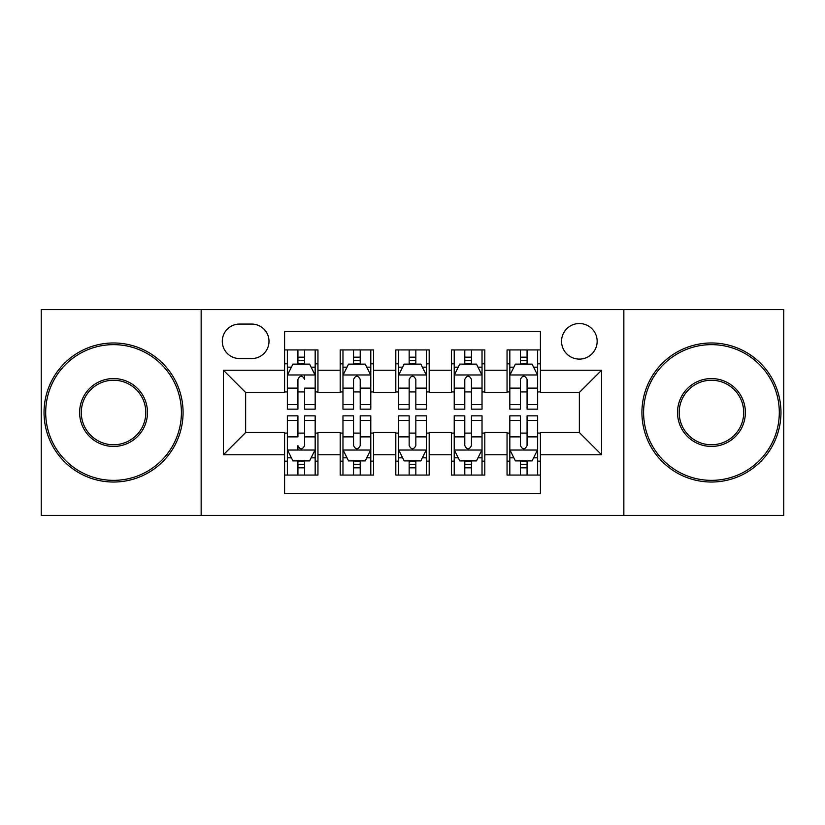 <?xml version="1.0" encoding="UTF-8"?>
<svg xmlns="http://www.w3.org/2000/svg" width="825" height="825" viewBox="0 0 825 825"><rect width="100%" height="100%" fill="white"/><g stroke="black" fill="none" stroke-linecap="round" stroke-linejoin="round"><path stroke-width="1.24" d="M579.356 323.513A17.799 17.799 0 0 0 561.557 341.313A17.799 17.799 0 0 0 579.356 359.102A17.799 17.799 0 0 0 597.156 341.313A17.799 17.799 0 0 0 579.356 323.513M623.844 515.398L783.75 515.398L783.75 309.602L623.844 309.602L623.844 515.398L201.156 515.398L201.156 309.602L41.25 309.602L41.25 515.398L201.156 515.398M540.416 349.934L507.055 349.934L507.055 370.229L484.801 370.229L484.801 392.473L507.055 392.473L507.055 370.229M484.801 370.229L484.801 349.934L451.43 349.934L451.43 370.229L429.186 370.229L429.186 392.473L451.43 392.473L451.43 370.229M429.186 370.229L429.186 349.934L395.814 349.934L395.814 370.229L373.57 370.229L373.57 392.473L395.814 392.473L395.814 370.229M373.57 370.229L373.57 349.934L340.199 349.934L340.199 392.473L317.945 392.473L317.945 349.934L284.584 349.934M284.584 475.066L317.945 475.066L317.945 432.527L340.199 432.527L340.199 475.066L373.57 475.066L373.57 432.527L395.814 432.527L395.814 454.771L373.57 454.771M395.814 454.771L395.814 475.066L429.186 475.066L429.186 432.527L451.43 432.527L451.43 454.771L429.186 454.771M451.43 454.771L451.43 475.066L484.801 475.066L484.801 432.527L507.055 432.527L507.055 454.771L484.801 454.771M239.528 358.555L251.759 358.555A17.242 17.242 0 0 0 269.002 341.313A17.242 17.242 0 0 0 251.759 324.07L239.528 324.07A17.242 17.242 0 0 0 222.286 341.313A17.242 17.242 0 0 0 239.528 358.555M623.844 309.602L201.156 309.602M540.416 370.229L540.416 331.299L284.584 331.299L284.584 392.473L245.644 392.473L245.644 432.527L284.584 432.527L284.584 493.701L540.416 493.701L540.416 432.527L579.356 432.527L579.356 392.473L540.416 392.473L540.416 370.229L601.6 370.229L601.6 454.771L540.416 454.771M284.584 454.771L223.4 454.771L223.4 370.229L284.584 370.229M507.055 454.771L507.055 475.066L540.416 475.066M284.584 363.835L287.358 363.835M297.928 363.835L304.6 363.835M315.171 363.835L317.945 363.835M284.584 391.916L287.358 391.916M297.928 391.916L304.6 391.916M315.171 391.916L317.945 391.916M284.584 433.084L287.358 433.084M297.928 433.084L304.6 433.084M315.171 433.084L317.945 433.084M284.584 461.165L287.358 461.165M297.928 461.165L304.6 461.165M315.171 461.165L317.945 461.165M340.199 391.916L342.973 391.916M353.543 391.916L360.216 391.916M370.786 391.916L373.57 391.916M340.199 363.835L342.973 363.835M353.543 363.835L360.216 363.835M370.786 363.835L373.57 363.835M340.199 433.084L342.973 433.084M353.543 433.084L360.216 433.084M370.786 433.084L373.57 433.084M340.199 461.165L342.973 461.165M353.543 461.165L360.216 461.165M370.786 461.165L373.57 461.165M395.814 433.084L398.599 433.084M409.159 433.084L415.841 433.084M426.401 433.084L429.186 433.084M395.814 461.165L398.599 461.165M409.159 461.165L415.841 461.165M426.401 461.165L429.186 461.165M395.814 363.835L398.599 363.835M409.159 363.835L415.841 363.835M426.401 363.835L429.186 363.835M395.814 391.916L398.599 391.916M409.159 391.916L415.841 391.916M426.401 391.916L429.186 391.916M451.43 433.084L454.214 433.084M464.784 433.084L471.457 433.084M482.027 433.084L484.801 433.084M451.43 461.165L454.214 461.165M464.784 461.165L471.457 461.165M482.027 461.165L484.801 461.165M451.43 363.835L454.214 363.835M464.784 363.835L471.457 363.835M482.027 363.835L484.801 363.835M451.43 391.916L454.214 391.916M464.784 391.916L471.457 391.916M482.027 391.916L484.801 391.916M507.055 433.084L509.829 433.084M520.4 433.084L527.072 433.084M537.642 433.084L540.416 433.084M507.055 461.165L509.829 461.165M520.4 461.165L527.072 461.165M537.642 461.165L540.416 461.165M507.055 363.835L509.829 363.835M520.4 363.835L527.072 363.835M537.642 363.835L540.416 363.835M507.055 391.916L509.829 391.916M520.4 391.916L527.072 391.916M537.642 391.916L540.416 391.916M245.644 392.473L223.4 370.229M245.644 432.527L223.4 454.771M601.6 370.229L579.356 392.473M601.6 454.771L579.356 432.527M304.6 349.934L304.6 364.114L304.6 357.163L297.928 357.163M315.171 404.632L304.6 404.632L304.6 409.159L315.171 409.159L315.171 375.241L309.602 364.114L292.916 364.114L287.358 375.241L287.358 388.132L287.358 349.934M287.358 398.166L287.358 401.93M287.358 367.29L287.358 357.163M287.358 404.632L287.358 409.159L297.928 409.159L297.928 404.632L287.358 404.632L287.358 388.132L297.928 388.132L297.928 398.166M315.171 367.29L315.171 357.163M304.6 404.632L304.6 388.132L315.171 388.132L315.171 349.934M297.928 364.114L297.928 349.934M304.6 398.166L304.6 401.93M297.928 404.632L297.928 379.407C300.156 375.117 302.383 375.117 304.6 379.407L304.6 374.963M297.928 475.066L297.928 460.886L297.928 467.837L304.6 467.837M287.358 420.368L297.928 420.368L297.928 415.841L287.358 415.841L287.358 449.759L292.916 460.886L309.602 460.886L315.171 449.759L315.171 436.868L315.171 475.066M315.171 426.834L315.171 423.07M315.171 457.71L315.171 467.837M315.171 420.368L315.171 415.841L304.6 415.841L304.6 420.368L315.171 420.368L315.171 436.868L304.6 436.868L304.6 426.834M287.358 457.71L287.358 467.837M297.928 420.368L297.928 436.868L287.358 436.868L287.358 475.066M304.6 460.886L304.6 475.066M297.928 426.834L297.928 423.07M304.6 420.368L304.6 445.593C302.373 449.883 300.145 449.883 297.928 445.593L297.928 450.037M113.551 344.644A67.856 67.856 0 0 0 45.695 412.5A67.856 67.856 0 0 0 113.551 480.356A67.856 67.856 0 0 0 181.407 412.5A67.856 67.856 0 0 0 113.551 344.644M113.551 482.027A69.527 69.527 0 0 1 44.034 412.5A69.527 69.527 0 0 1 113.551 342.973A69.527 69.527 0 0 1 183.078 412.5A69.527 69.527 0 0 1 113.551 482.027M113.551 378.572A33.928 33.928 0 0 1 147.479 412.5A33.928 33.928 0 0 1 113.551 446.428A33.928 33.928 0 0 1 79.623 412.5A33.928 33.928 0 0 1 113.551 378.572M113.551 444.757A32.258 32.258 0 0 0 145.808 412.5A32.258 32.258 0 0 0 113.551 380.243A32.258 32.258 0 0 0 81.293 412.5A32.258 32.258 0 0 0 113.551 444.757M711.449 344.644A67.856 67.856 0 0 0 643.593 412.5A67.856 67.856 0 0 0 711.449 480.356A67.856 67.856 0 0 0 779.305 412.5A67.856 67.856 0 0 0 711.449 344.644M711.449 482.027A69.527 69.527 0 0 1 641.922 412.5A69.527 69.527 0 0 1 711.449 342.973A69.527 69.527 0 0 1 780.966 412.5A69.527 69.527 0 0 1 711.449 482.027M711.449 378.572A33.928 33.928 0 0 1 745.377 412.5A33.928 33.928 0 0 1 711.449 446.428A33.928 33.928 0 0 1 677.521 412.5A33.928 33.928 0 0 1 711.449 378.572M711.449 444.757A32.258 32.258 0 0 0 743.707 412.5A32.258 32.258 0 0 0 711.449 380.243A32.258 32.258 0 0 0 679.192 412.5A32.258 32.258 0 0 0 711.449 444.757M360.216 357.163L353.543 357.163M370.786 404.632L360.216 404.632L360.216 409.159L370.786 409.159L370.786 375.241L365.228 364.114L348.542 364.114L342.973 375.241L342.973 409.159L353.543 409.159L353.543 404.632L342.973 404.632M342.973 375.241L342.973 349.934M370.786 375.241L370.786 349.934M353.543 364.114L353.543 349.934M360.216 349.934L360.216 364.114M360.216 404.632L360.216 379.407C357.998 375.117 355.771 375.117 353.543 379.407L353.543 404.632M415.841 357.163L409.159 357.163M426.401 404.632L415.841 404.632L415.841 409.159L426.401 409.159L426.401 375.241L420.843 364.114L404.157 364.114L398.599 375.241L398.599 409.159L409.159 409.159L409.159 404.632L398.599 404.632M398.599 375.241L398.599 349.934M426.401 375.241L426.401 349.934M409.159 364.114L409.159 349.934M415.841 349.934L415.841 364.114M415.841 404.632L415.841 379.407C413.614 375.117 411.386 375.117 409.159 379.407L409.159 404.632M471.457 357.163L464.784 357.163M482.027 404.632L471.457 404.632L471.457 409.159L482.027 409.159L482.027 375.241L476.458 364.114L459.772 364.114L454.214 375.241L454.214 409.159L464.784 409.159L464.784 404.632L454.214 404.632M454.214 375.241L454.214 349.934M482.027 375.241L482.027 349.934M464.784 364.114L464.784 349.934M471.457 349.934L471.457 364.114M471.457 404.632L471.457 379.407C469.229 375.117 467.012 375.117 464.784 379.407L464.784 404.632M527.072 357.163L520.4 357.163M537.642 404.632L527.072 404.632L527.072 409.159L537.642 409.159L537.642 375.241L532.084 364.114L515.398 364.114L509.829 375.241L509.829 409.159L520.4 409.159L520.4 404.632L509.829 404.632M509.829 375.241L509.829 349.934M537.642 375.241L537.642 349.934M520.4 364.114L520.4 349.934M527.072 349.934L527.072 364.114M527.072 404.632L527.072 379.407C524.855 375.117 522.627 375.117 520.4 379.407L520.4 404.632M353.543 467.837L360.216 467.837M342.973 420.368L353.543 420.368L353.543 415.841L342.973 415.841L342.973 449.759L348.542 460.886L365.228 460.886L370.786 449.759L370.786 415.841L360.216 415.841L360.216 420.368L370.786 420.368M370.786 449.759L370.786 475.066M342.973 449.759L342.973 475.066M360.216 460.886L360.216 475.066M353.543 475.066L353.543 460.886M353.543 420.368L353.543 445.593C355.771 449.883 357.988 449.883 360.216 445.593L360.216 420.368M409.159 467.837L415.841 467.837M398.599 420.368L409.159 420.368L409.159 415.841L398.599 415.841L398.599 449.759L404.157 460.886L420.843 460.886L426.401 449.759L426.401 415.841L415.841 415.841L415.841 420.368L426.401 420.368M426.401 449.759L426.401 475.066M398.599 449.759L398.599 475.066M415.841 460.886L415.841 475.066M409.159 475.066L409.159 460.886M409.159 420.368L409.159 445.593C411.386 449.883 413.614 449.883 415.841 445.593L415.841 420.368M464.784 467.837L471.457 467.837M454.214 420.368L464.784 420.368L464.784 415.841L454.214 415.841L454.214 449.759L459.772 460.886L476.458 460.886L482.027 449.759L482.027 415.841L471.457 415.841L471.457 420.368L482.027 420.368M482.027 449.759L482.027 475.066M454.214 449.759L454.214 475.066M471.457 460.886L471.457 475.066M464.784 475.066L464.784 460.886M464.784 420.368L464.784 445.593C467.002 449.883 469.229 449.883 471.457 445.593L471.457 420.368M520.4 467.837L527.072 467.837M509.829 420.368L520.4 420.368L520.4 415.841L509.829 415.841L509.829 449.759L515.398 460.886L532.084 460.886L537.642 449.759L537.642 415.841L527.072 415.841L527.072 420.368L537.642 420.368M537.642 449.759L537.642 475.066M509.829 449.759L509.829 475.066M527.072 460.886L527.072 475.066M520.4 475.066L520.4 460.886M520.4 420.368L520.4 445.593C522.617 449.883 524.844 449.883 527.072 445.593L527.072 420.368M340.199 454.771L317.945 454.771M340.199 370.229L317.945 370.229M315.026 374.963L287.502 374.963M287.358 367.177L291.39 367.177M311.138 367.177L315.171 367.177M304.6 360.7L297.928 360.7M287.502 450.037L315.026 450.037M315.171 457.823L311.138 457.823M291.39 457.823L287.358 457.823M297.928 464.3L304.6 464.3M370.652 374.963L343.118 374.963M342.973 367.177L347.005 367.177M366.754 367.177L370.786 367.177M353.543 388.132L342.973 388.132M370.786 388.132L360.216 388.132M360.216 360.7L353.543 360.7M426.267 374.963L398.733 374.963M398.599 367.177L402.631 367.177M422.369 367.177L426.401 367.177M409.159 388.132L398.599 388.132M426.401 388.132L415.841 388.132M415.841 360.7L409.159 360.7M481.882 374.963L454.348 374.963M454.214 367.177L458.246 367.177M477.995 367.177L482.027 367.177M464.784 388.132L454.214 388.132M482.027 388.132L471.457 388.132M471.457 360.7L464.784 360.7M537.498 374.963L509.974 374.963M509.829 367.177L513.862 367.177M533.61 367.177L537.642 367.177M520.4 388.132L509.829 388.132M537.642 388.132L527.072 388.132M527.072 360.7L520.4 360.7M343.118 450.037L370.652 450.037M370.786 457.823L366.754 457.823M347.005 457.823L342.973 457.823M360.216 436.868L370.786 436.868M342.973 436.868L353.543 436.868M353.543 464.3L360.216 464.3M398.733 450.037L426.267 450.037M426.401 457.823L422.369 457.823M402.631 457.823L398.599 457.823M415.841 436.868L426.401 436.868M398.599 436.868L409.159 436.868M409.159 464.3L415.841 464.3M454.348 450.037L481.882 450.037M482.027 457.823L477.995 457.823M458.246 457.823L454.214 457.823M471.457 436.868L482.027 436.868M454.214 436.868L464.784 436.868M464.784 464.3L471.457 464.3M509.974 450.037L537.498 450.037M537.642 457.823L533.61 457.823M513.862 457.823L509.829 457.823M527.072 436.868L537.642 436.868M509.829 436.868L520.4 436.868M520.4 464.3L527.072 464.3"/></g></svg>

